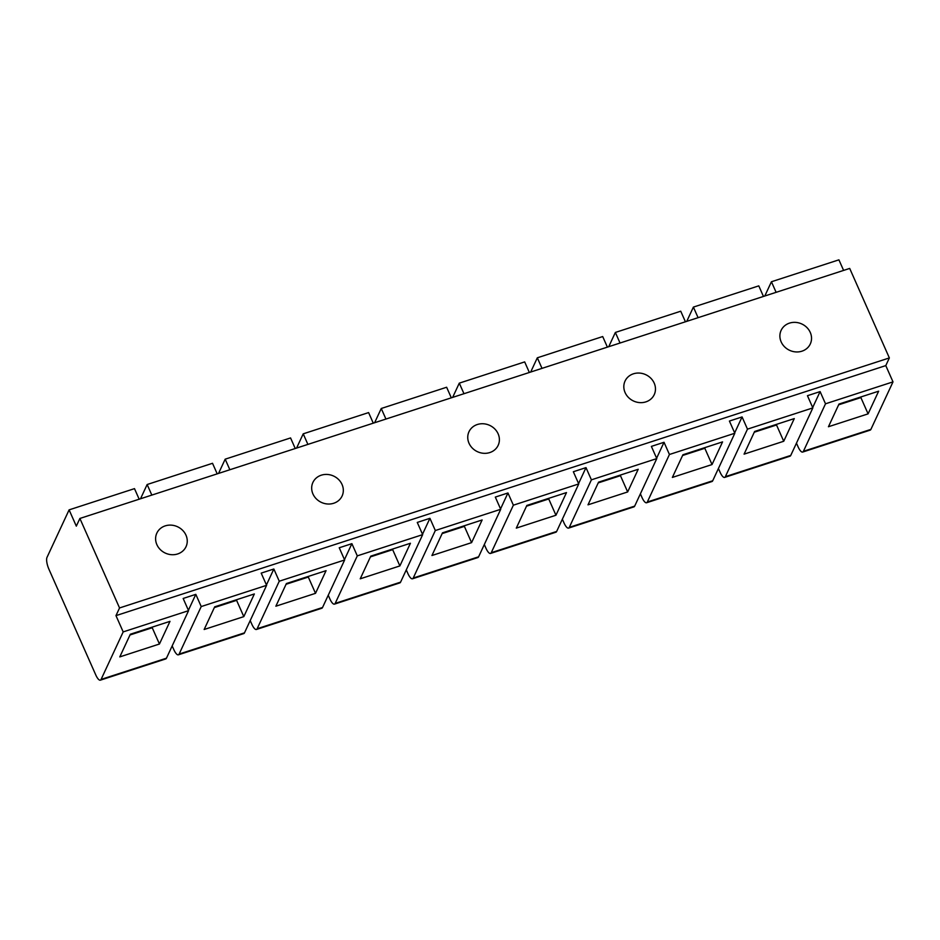 <?xml version="1.0" encoding="UTF-8"?>
<svg xmlns="http://www.w3.org/2000/svg" width="940" height="940" viewBox="0 0 940 940"><rect width="100%" height="100%" fill="white"/><g stroke="black" fill="none" stroke-linecap="round" stroke-linejoin="round"><path stroke-width="1.41" d="M802.678 452.058L870.17 430.132A9.33 2.89 -108 0 0 870.898 429.392L893 381.875L825.508 403.801L803.406 451.318A9.33 2.89 -108 0 1 802.678 452.058A9.33 2.89 -108 0 1 798.095 446.841L796.462 443.151M868.09 413.859L828.445 426.737L838.985 404.071L878.641 391.193L868.09 413.859L860.887 397.585L861.228 396.845M893 381.875L885.786 365.601L889.357 357.929L849.701 268.429L79.888 518.457L76.316 526.141L69.102 509.868L134.49 488.636L139.179 499.211M843.603 270.414L838.915 259.839L771.434 281.753L776.111 292.328M825.508 403.801L820.103 391.592L807.448 395.705L812.853 407.901L747.476 429.145L742.071 416.937L729.417 421.049L734.822 433.246L669.433 454.49L664.028 442.282L651.373 446.394L656.778 458.591L591.401 479.835L585.996 467.627L573.341 471.739L578.746 483.936L513.369 505.18L507.953 492.971L495.31 497.084L500.714 509.292L435.326 530.524L429.921 518.316L417.266 522.428L422.671 534.637L357.294 555.869L351.889 543.661L339.234 547.773L344.639 559.981L279.262 581.214L273.846 569.005L261.191 573.118L266.608 585.326L201.219 606.559L195.814 594.35L183.159 598.463L188.564 610.671L123.187 631.903L115.973 615.63L885.786 365.601M820.103 391.592L812.689 407.525M838.644 404.811L860.887 397.585M763.456 296.441L758.78 285.866L693.391 307.098L698.079 317.673M620.048 343.029L615.359 332.454L680.736 311.211L685.425 321.786M542.004 368.374L537.327 357.799L602.705 336.555L607.393 347.13M463.972 393.719L459.284 383.144L524.673 361.9L529.349 372.475M385.94 419.064L381.252 408.489L446.629 387.245L451.318 397.82M307.897 444.409L303.221 433.834L368.598 412.589L373.286 423.164M229.865 469.753L225.177 459.178L290.566 437.934L295.242 448.509M151.834 495.098L147.145 484.523L212.522 463.291L217.211 473.854M764.796 296.006L771.434 281.753M889.357 357.929L119.544 607.957L115.973 615.63M119.544 607.957L79.888 518.457M158.989 529.866A16.098 14.511 24.9 0 0 156.839 533.133A16.098 14.511 24.9 0 0 163.395 552.05A16.098 14.511 24.9 0 0 183.864 549.971A16.098 14.511 24.9 0 0 186.026 546.704A16.098 14.511 24.9 0 0 179.458 527.787A16.098 14.511 24.9 0 0 158.989 529.866M315.065 479.177A16.098 14.511 24.9 0 0 312.903 482.443A16.098 14.511 24.9 0 0 319.471 501.361A16.098 14.511 24.9 0 0 339.928 499.281A16.098 14.511 24.9 0 0 342.089 496.014A16.098 14.511 24.9 0 0 335.533 477.097A16.098 14.511 24.9 0 0 315.065 479.177M471.14 428.487A16.098 14.511 24.9 0 0 468.978 431.742A16.098 14.511 24.9 0 0 475.546 450.66A16.098 14.511 24.9 0 0 496.003 448.591A16.098 14.511 24.9 0 0 498.165 445.325A16.098 14.511 24.9 0 0 491.596 426.407A16.098 14.511 24.9 0 0 471.14 428.487M627.203 377.798A16.098 14.511 24.9 0 0 625.053 381.053A16.098 14.511 24.9 0 0 631.61 399.97A16.098 14.511 24.9 0 0 652.078 397.902A16.098 14.511 24.9 0 0 654.24 394.636A16.098 14.511 24.9 0 0 647.672 375.718A16.098 14.511 24.9 0 0 627.203 377.798M808.153 347.201A16.098 14.511 24.9 0 0 810.303 343.946A16.098 14.511 24.9 0 0 803.747 325.029A16.098 14.511 24.9 0 0 783.279 327.108A16.098 14.511 24.9 0 0 781.116 330.363A16.098 14.511 24.9 0 0 787.685 349.281A16.098 14.511 24.9 0 0 808.153 347.201M123.187 631.903L101.085 679.42A9.33 2.89 -108 0 1 100.357 680.161A9.33 2.89 -108 0 1 95.774 674.943L48.904 569.182A9.33 2.89 -108 0 1 47 557.385L69.102 509.868M188.564 610.671L166.462 658.188L101.085 679.42M159.447 644.018L119.791 656.895L130.343 634.23L169.987 621.352L159.447 644.018L152.233 627.744L152.574 627.015M100.357 680.161L165.734 658.928A9.33 2.89 -108 0 0 166.462 658.188M195.814 594.35L188.4 610.295M201.219 606.559L179.117 654.076A9.33 2.89 72 0 1 178.388 654.816A9.33 2.89 72 0 1 173.806 649.599L172.173 645.909M266.608 585.326L244.494 632.843L179.117 654.076M243.812 616.616L204.156 629.495L214.696 606.829L254.352 593.951L243.812 616.616L236.598 600.343L236.939 599.614M178.388 654.816L243.777 633.584A9.33 2.89 -108 0 0 244.494 632.843M273.846 569.005L266.431 584.95M279.262 581.214L257.149 628.731A9.33 2.89 72 0 1 256.432 629.471A9.33 2.89 72 0 1 251.85 624.254L250.204 620.564M218.55 473.419L225.177 459.178M344.639 559.981L322.538 607.499L257.149 628.731M315.511 593.328L275.867 606.206L286.406 583.54L326.062 570.662L315.511 593.328L308.308 577.054L308.649 576.326M256.432 629.471L321.809 608.239A9.33 2.89 -108 0 0 322.538 607.499M351.889 543.661L344.475 559.594M357.294 555.869L335.192 603.386A9.33 2.89 72 0 1 334.464 604.126A9.33 2.89 72 0 1 329.881 598.909L328.248 595.22M422.671 534.637L400.569 582.154L335.192 603.386M399.876 565.927L360.231 578.805L370.771 556.139L410.428 543.261L399.876 565.927L392.673 549.653L393.014 548.925M334.464 604.126L399.841 582.894A9.33 2.89 -108 0 0 400.569 582.154M429.921 518.316L422.507 534.249M435.326 530.524L413.224 578.041A9.33 2.89 72 0 1 412.495 578.782A9.33 2.89 72 0 1 407.913 573.564L406.28 569.875M374.625 422.73L381.252 408.489M500.714 509.292L478.601 556.809L413.224 578.041M471.586 542.639L431.942 555.516L442.481 532.851L482.126 519.973L471.586 542.639L464.384 526.365L464.724 525.636M412.495 578.782L477.884 557.549A9.33 2.89 -108 0 0 478.601 556.809M507.953 492.971L500.55 508.904M513.369 505.18L491.256 552.697A9.33 2.89 72 0 1 490.539 553.437A9.33 2.89 72 0 1 485.957 548.22L484.323 544.53M578.746 483.936L556.644 531.464L491.256 552.697M555.951 515.238L516.295 528.115L526.846 505.45L566.491 492.572L555.951 515.238L548.737 498.964L549.089 498.235M490.539 553.437L555.916 532.205A9.33 2.89 -108 0 0 556.644 531.464M585.996 467.627L578.582 483.56M591.401 479.835L569.299 527.352A9.33 2.89 72 0 1 568.571 528.092A9.33 2.89 72 0 1 563.988 522.875L562.355 519.186M530.689 372.04L537.327 357.799M656.778 458.591L634.676 506.12L569.299 527.352M627.661 491.949L588.005 504.827L598.557 482.161L638.201 469.283L627.661 491.949L620.447 475.675L620.788 474.935M568.571 528.092L633.948 506.86A9.33 2.89 -108 0 0 634.676 506.12M664.028 442.282L656.614 458.215M669.433 454.49L647.331 502.007A9.33 2.89 72 0 1 646.602 502.747A9.33 2.89 72 0 1 642.02 497.53L640.387 493.841M734.822 433.246L712.708 480.775L647.331 502.007M712.027 464.548L672.37 477.426L682.922 454.76L722.566 441.882L712.027 464.548L704.812 448.274L705.153 447.546M646.602 502.747L711.991 481.515A9.33 2.89 -108 0 0 712.708 480.775M742.071 416.937L734.657 432.87M747.476 429.145L725.363 476.662A9.33 2.89 72 0 1 724.646 477.403A9.33 2.89 72 0 1 720.064 472.186L718.43 468.496M686.764 321.351L693.391 307.098M812.853 407.901L790.752 455.43L725.363 476.662M783.737 441.26L744.081 454.138L754.62 431.472L794.277 418.594L783.737 441.26L776.522 424.986L776.863 424.245M724.646 477.403L790.023 456.17A9.33 2.89 -108 0 0 790.752 455.43M608.732 346.696L615.359 332.454M452.657 397.385L459.284 383.144M296.582 448.075L303.221 433.834M140.518 498.776L147.145 484.523M129.99 634.97L152.233 627.744M214.355 607.569L236.598 600.343M286.066 584.28L308.308 577.054M370.43 556.88L392.673 549.653M442.141 533.591L464.384 526.365M526.506 506.19L548.737 498.964M598.204 482.902L620.447 475.675M682.569 455.501L704.812 448.274M754.28 432.212L776.522 424.986M870.898 429.392L803.406 451.318"/></g></svg>
